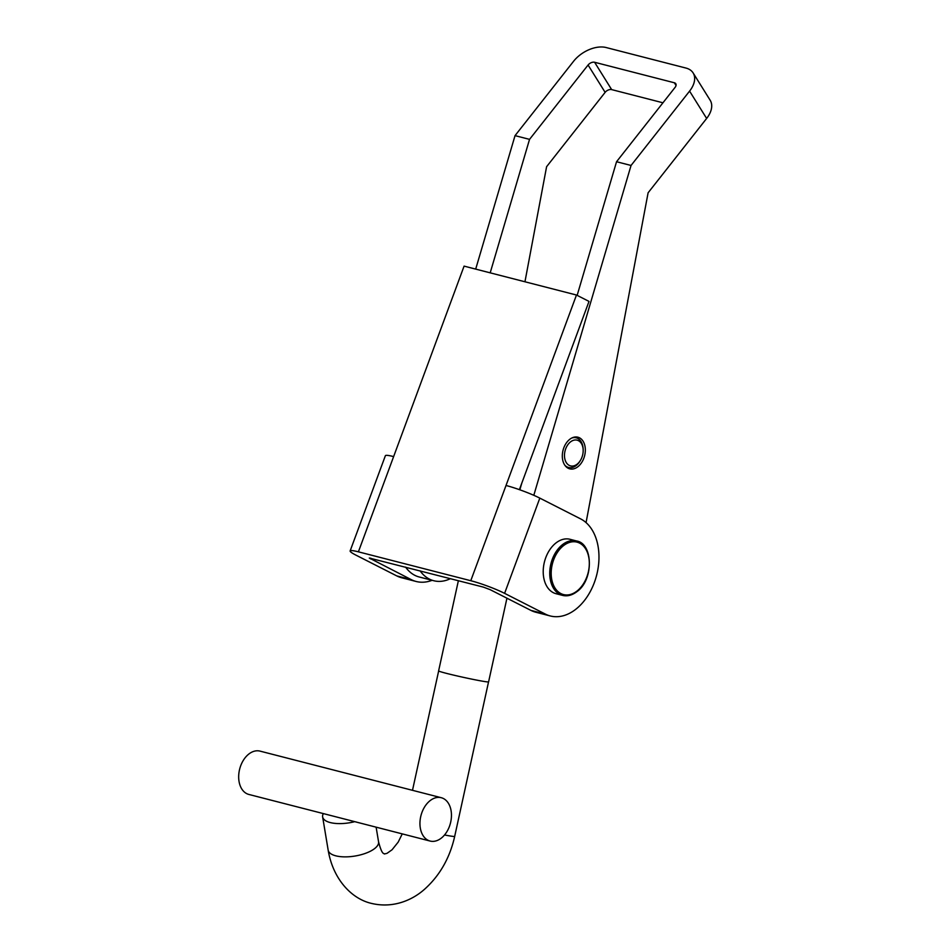 <?xml version="1.0" encoding="UTF-8"?>
<svg xmlns="http://www.w3.org/2000/svg" width="951" height="951" viewBox="0 0 951 951"><rect width="100%" height="100%" fill="white"/><g stroke="black" fill="none" stroke-linecap="round" stroke-linejoin="round"><path stroke-width="1.43" d="M470.781 580.716L506.015 485.485A25.534 2.805 20.3 0 1 539.823 498.122L580.609 518.877A51.081 34.759 -75.6 0 1 594.375 582.452A51.081 34.759 -75.6 0 1 550.284 615.963A51.081 34.759 -75.6 0 1 545.387 614.108L504.601 593.353A25.534 2.805 -159.7 0 0 470.781 580.716L358.396 551.83A25.534 2.805 -159.7 0 0 350.134 550.95A25.534 2.805 -159.7 0 0 355.959 555.146L396.757 575.902A51.081 34.759 104.4 0 0 401.655 577.756L416.146 581.477A51.081 34.759 104.4 0 0 432.099 580.3M416.146 581.477A51.081 34.759 104.4 0 1 411.248 579.623L369.297 558.035L483.334 587.1L490.098 589.632L530.884 610.376L545.387 614.108M550.284 615.963L535.782 612.23A51.081 34.759 -75.6 0 1 530.884 610.376M506.015 485.485L576.472 295.024L464.088 266.125L393.631 456.599A25.534 2.805 20.3 0 0 385.369 455.719L350.134 550.95M519.389 489.646L589.014 301.408L576.472 295.024M569.209 468.688A16.345 11.127 -75.6 0 1 563.158 449.847A16.345 11.127 -75.6 0 1 577.899 437.198A16.345 11.127 -75.6 0 1 578.446 437.353A16.345 11.127 -75.6 0 1 584.485 456.195A16.345 11.127 -75.6 0 1 569.756 468.855A16.345 11.127 -75.6 0 1 569.209 468.688M490.193 272.842L529.541 139.369L515.038 135.636L573.572 61.292A25.534 15.703 -32 0 1 606.191 47.55L685.944 68.056A25.534 15.703 -32 0 1 693.124 72.93A25.534 15.703 -32 0 1 689.582 91.118L631.048 165.462L616.545 161.729L675.079 87.385A5.112 3.138 -32 0 0 675.792 83.747A5.112 3.138 -32 0 0 674.354 82.773L676.03 85.471M662.954 102.791L611.659 89.608L594.601 62.267L674.354 82.773M529.541 139.369L588.075 65.025L605.133 92.354L546.599 166.698L524.952 281.781M450.441 578.648A45.969 31.276 -75.6 0 1 433.739 580.728A45.969 31.276 -75.6 0 1 420.104 570.85M433.739 580.728L419.236 576.995A45.969 31.276 -75.6 0 1 405.601 567.117M475.69 269.109L515.038 135.636M605.133 92.354A5.112 3.138 148 0 1 611.659 89.608M594.601 62.267A5.112 3.138 -32 0 0 588.075 65.025M693.124 72.93L710.183 100.271A25.534 15.703 148 0 1 706.641 118.447L648.106 192.791L586.066 522.598M533.808 495.305L631.048 165.462M519.828 489.801L521.79 483.144M577.15 295.369L616.545 161.729M576.52 540.964C593.115 543.354 593.983 579.73 576.984 591.605C572.11 595.302 567.295 596.562 562.528 595.374L556.002 593.697A28.09 19.115 -75.6 0 1 543.211 571.717A28.09 19.115 -75.6 0 1 555.919 542.997A28.09 19.115 -75.6 0 1 569.994 539.288L576.52 540.964A28.09 19.115 -75.6 0 0 562.445 544.673A28.09 19.115 -75.6 0 0 549.737 573.394A28.09 19.115 -75.6 0 0 562.528 595.374A28.09 19.115 -75.6 0 0 576.603 591.665M582.737 454.59A13.278 9.034 -75.6 0 1 580.728 459.892A13.278 9.034 -75.6 0 1 569.138 465.348A13.278 9.034 -75.6 0 1 564.918 451.452A13.278 9.034 -75.6 0 1 575.177 439.98A13.278 9.034 -75.6 0 1 583.177 450.334A13.278 9.034 -75.6 0 1 582.737 454.59M580.728 459.892L580.336 460.569A15.323 10.425 -75.6 0 1 568.555 467.488A15.323 10.425 -75.6 0 1 564.775 465.146M571.741 438.042A15.323 10.425 -75.6 0 1 576.187 437.817A15.323 10.425 -75.6 0 1 583.165 449.55L583.177 450.334M323.352 813.592L354.771 821.664A25.534 10.199 170.6 0 1 330.259 822.567A25.534 10.199 170.6 0 1 322.639 816.897A25.534 10.199 170.6 0 1 323.352 813.592L248.865 794.454A22.372 15.228 -75.6 0 1 239.545 769.573A22.372 15.228 -75.6 0 1 259.219 750.945A22.372 15.228 -75.6 0 1 260.003 751.112L441.264 797.711A22.372 15.228 -75.6 0 1 450.584 822.603A22.372 15.228 -75.6 0 1 430.91 841.219A22.372 15.228 -75.6 0 1 430.125 841.053A22.372 15.228 -75.6 0 1 420.817 816.16A22.372 15.228 -75.6 0 1 440.479 797.544A22.372 15.228 -75.6 0 1 441.264 797.711M458.382 580.681L438.613 670.907A25.594 0.987 12.4 0 0 446.435 673.356A25.594 0.987 12.4 0 0 473.396 679.454A25.594 0.987 12.4 0 0 488.6 681.855L506.942 598.191M354.771 821.664L356.577 822.104M504.601 593.353L539.823 498.122M370.462 558.879L370.735 558.154M358.396 551.83L393.631 456.599M411.248 579.623L396.757 575.902M689.582 91.118L706.641 118.447M577.067 590.999A27.068 18.414 104.4 0 0 588.063 554.362A27.068 18.414 104.4 0 0 563.432 545.719A27.068 18.414 104.4 0 0 552.448 582.357A27.068 18.414 104.4 0 0 577.067 590.999M402.249 833.884L398.207 842.087L392.038 849.79L387.033 853.32L384.394 853.986C384.252 852.738 382.373 856.53 378.557 841.79A25.534 10.199 170.6 0 1 363.971 853.855A25.534 10.199 170.6 0 1 335.786 855.829A25.534 10.199 170.6 0 1 328.166 850.158L322.639 816.897M444.521 834.978A25.534 0.987 12.4 0 0 454.685 836.404C449.906 857.612 440.099 875.015 425.287 888.591C413.768 899.254 394.32 908.764 371.686 903.45C351.632 898.992 332.993 879.211 328.166 850.158M576.187 437.817L573.893 437.222M568.555 467.488L566.261 466.905M412.496 790.317L438.649 670.978M378.557 841.79L376.12 827.168M454.685 836.404L488.541 681.915M355.424 821.842L430.125 841.053"/></g></svg>
